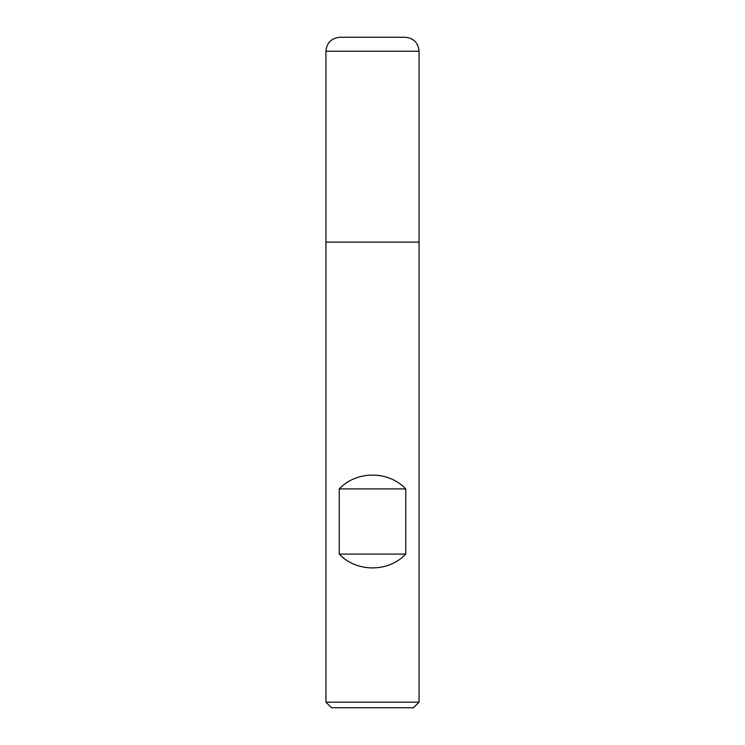 <?xml version="1.0" encoding="UTF-8"?>
<svg xmlns="http://www.w3.org/2000/svg" width="745" height="745" viewBox="0 0 745 745"><rect width="100%" height="100%" fill="white"/><g stroke="black" fill="none" stroke-linecap="round" stroke-linejoin="round"><path stroke-width="1.12" d="M325.938 702.163L419.062 702.163L419.062 242.125L325.938 242.125L325.938 702.163L331.525 707.75L413.475 707.75L419.062 702.163M325.938 242.125L419.062 242.125L419.062 51.219L325.938 51.219L325.938 242.125L325.938 51.219C326.766 42.735 331.423 38.079 339.906 37.25L405.094 37.25C413.577 38.079 418.234 42.735 419.062 51.219M339.245 554.094C356.52 572.495 388.48 572.495 405.755 554.094L405.755 488.906C388.48 470.505 356.52 470.505 339.245 488.906L339.245 554.094L405.755 554.094M339.245 488.906L405.755 488.906"/></g></svg>
